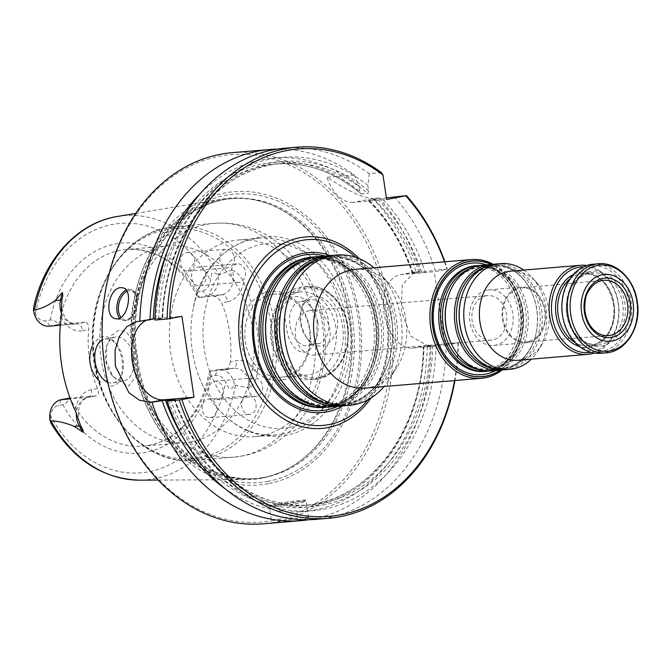 <?xml version="1.0" encoding="UTF-8"?>
<svg xmlns="http://www.w3.org/2000/svg" width="671" height="671" viewBox="0 0 671 671"><rect width="100%" height="100%" fill="white"/><g stroke="black" fill="none" stroke-linecap="round" stroke-linejoin="round"><path stroke-width="0.5" stroke-dasharray="3.35 2.52" d="M500.289 370.166A58.1 45.343 85.2 0 0 522.617 315.018A58.1 45.343 85.2 0 0 491.357 264.399M499.987 370.199A57.941 45.217 85.2 0 0 522.499 315.035A57.941 45.217 85.2 0 0 491.046 264.424M315.856 256.859A75.42 58.863 -94.8 0 1 367.985 291.306A75.42 58.863 -94.8 0 1 374.158 364.345A75.42 58.863 -94.8 0 1 330.946 406.643A75.42 58.863 -94.8 0 1 328.547 407.045M324.37 407.456A75.42 58.863 85.2 0 0 329.151 406.802A75.42 58.863 85.2 0 0 376.356 324.269A75.42 58.863 85.2 0 0 311.671 257.152M355.152 269.365A59.593 46.509 -94.8 0 1 390.086 284.756A59.593 46.509 -94.8 0 1 397.039 367.087A59.593 46.509 -94.8 0 1 368.966 387.603A59.593 46.509 -94.8 0 1 365.183 388.123M374.015 267.771A75.42 58.863 -94.8 0 1 380.952 274.514A75.42 58.863 -94.8 0 1 389.75 378.721A75.42 58.863 -94.8 0 1 384.047 386.53M502.118 369.973A59.593 46.509 85.2 0 0 522.852 315.001A59.593 46.509 85.2 0 0 493.185 264.29M318.239 256.599A75.42 58.863 -94.8 0 1 382.931 323.716A75.42 58.863 -94.8 0 1 335.726 406.24A75.42 58.863 -94.8 0 1 330.937 406.903M329.78 255.685A75.42 58.863 -94.8 0 1 381.908 290.132A75.42 58.863 -94.8 0 1 388.081 363.162A75.42 58.863 -94.8 0 1 344.869 405.469A75.42 58.863 -94.8 0 1 342.47 405.863M332.162 255.425A75.42 58.863 -94.8 0 1 396.855 322.541A75.42 58.863 -94.8 0 1 349.641 405.066A75.42 58.863 -94.8 0 1 344.86 405.729M343.074 405.846A80.285 62.663 85.2 0 0 377.681 327.263A80.285 62.663 85.2 0 0 330.384 255.609M309.39 310.681A22.344 17.438 85.2 0 0 295.399 335.139A22.344 17.438 85.2 0 0 314.565 355.026A22.344 17.438 85.2 0 0 330.065 331.289A22.344 17.438 85.2 0 0 310.807 310.488A22.344 17.438 85.2 0 0 309.39 310.681M486.047 295.76A22.344 17.438 85.2 0 0 472.065 320.21A22.344 17.438 85.2 0 0 491.231 340.096A22.344 17.438 85.2 0 0 506.731 316.36A22.344 17.438 85.2 0 0 487.465 295.567A22.344 17.438 85.2 0 0 486.047 295.76M313.76 379.232A46.559 36.335 -94.8 0 1 310.807 379.635A46.559 36.335 -94.8 0 1 270.874 338.201A46.559 36.335 -94.8 0 1 300.012 287.263A46.559 36.335 -94.8 0 1 302.965 286.853A46.559 36.335 -94.8 0 1 342.898 328.287A46.559 36.335 -94.8 0 1 313.76 379.232M297.689 292.346A41.669 32.518 85.2 0 0 271.612 337.941A41.669 32.518 85.2 0 0 307.352 375.022A41.669 32.518 85.2 0 0 336.246 330.769A41.669 32.518 85.2 0 0 300.331 291.986A41.669 32.518 85.2 0 0 297.689 292.346M271.269 294.577A41.669 32.518 85.2 0 0 245.183 340.172A41.669 32.518 85.2 0 0 280.923 377.253A41.669 32.518 85.2 0 0 283.565 376.892A41.669 32.518 85.2 0 0 309.65 331.298A41.669 32.518 85.2 0 0 273.911 294.217A41.669 32.518 85.2 0 0 271.269 294.577M282.155 379.996A44.647 34.842 -94.8 0 1 242.566 319.53A44.647 34.842 -94.8 0 1 301.967 308.157A44.647 34.842 -94.8 0 1 282.155 379.996M282.709 434.003A98.696 77.022 -94.8 0 1 276.444 434.867A98.696 77.022 -94.8 0 1 199.203 377.169A98.696 77.022 -94.8 0 1 193.365 308.014A98.696 77.022 -94.8 0 1 259.828 238.171A98.696 77.022 -94.8 0 1 344.483 326.005A98.696 77.022 -94.8 0 1 282.709 434.003M261.128 435.831A98.696 77.022 -94.8 0 1 254.863 436.687A98.696 77.022 -94.8 0 1 169.805 344.827A98.696 77.022 -94.8 0 1 238.247 239.992A98.696 77.022 -94.8 0 1 322.902 327.834A98.696 77.022 -94.8 0 1 261.128 435.831M236.897 263.888A9.31 7.264 85.2 0 0 231.067 274.07A9.31 7.264 85.2 0 0 239.052 282.357A9.31 7.264 85.2 0 0 239.639 282.281A9.31 7.264 85.2 0 0 245.469 272.09A9.31 7.264 85.2 0 0 237.484 263.804A9.31 7.264 85.2 0 0 236.897 263.888M225.59 249.302A9.31 7.264 85.2 0 0 219.761 259.484A9.31 7.264 85.2 0 0 227.754 267.771A9.31 7.264 85.2 0 0 228.341 267.695A9.31 7.264 85.2 0 0 234.171 257.505A9.31 7.264 85.2 0 0 226.186 249.218A9.31 7.264 85.2 0 0 225.59 249.302M247.507 395.907A9.31 7.264 85.2 0 0 241.677 406.089A9.31 7.264 85.2 0 0 249.662 414.376A9.31 7.264 85.2 0 0 250.249 414.301A9.31 7.264 85.2 0 0 256.079 404.11A9.31 7.264 85.2 0 0 248.094 395.823A9.31 7.264 85.2 0 0 247.507 395.907M253.94 377.924A9.31 7.264 85.2 0 0 248.111 388.115A9.31 7.264 85.2 0 0 256.096 396.402A9.31 7.264 85.2 0 0 256.683 396.318A9.31 7.264 85.2 0 0 262.512 386.127A9.31 7.264 85.2 0 0 254.527 377.84A9.31 7.264 85.2 0 0 253.94 377.924M137.421 374.636L128.413 386.144L112.795 376.364L106.379 361.56L106.773 345.506L111.537 335.399L118.884 330.115L126.433 332.019L132.246 340.004L137.698 357.157L137.421 374.636A117.316 91.558 -94.8 0 0 233.818 457.152L194.85 460.449A117.316 91.558 -94.8 0 1 93.739 351.252A117.316 91.558 -94.8 0 1 175.097 226.639A117.316 91.558 -94.8 0 1 275.731 331.046A117.316 91.558 -94.8 0 1 202.29 459.425A117.316 91.558 -94.8 0 1 194.85 460.449C143.527 466.462 93.881 409.713 92.531 345.146C88.832 285.125 127.129 229.356 175.097 226.639L214.066 223.351A117.316 91.558 -94.8 0 1 310.455 305.867L317.064 321.015L316.72 337.094L315.63 340.499C306.89 363.9 287.599 349.096 286.316 325.318C280.629 302.059 295.039 285.318 310.455 305.867M200.193 285.611A9.31 7.264 85.2 0 0 206.022 275.42A9.31 7.264 85.2 0 0 198.037 267.133A9.31 7.264 85.2 0 0 191.579 277.022A9.31 7.264 85.2 0 0 199.606 285.695A9.31 7.264 85.2 0 0 200.193 285.611M188.895 271.025A9.31 7.264 85.2 0 0 194.724 260.834A9.31 7.264 85.2 0 0 186.739 252.548A9.31 7.264 85.2 0 0 180.281 262.436A9.31 7.264 85.2 0 0 188.308 271.109A9.31 7.264 85.2 0 0 188.895 271.025M198.792 297.563L206.819 296.028A18.176 14.183 85.2 0 0 218.075 275.295C216.112 273.089 214.024 272.401 211.818 273.223L210.434 280.319A12.59 9.822 85.2 0 1 202.508 290.803L198.171 291.633L196.72 294.988L198.792 297.563L213.789 296.305C216.959 296.54 219.568 298.729 221.606 302.873A98.696 77.022 -94.8 0 1 230.413 361.812L236.444 360.654A25.624 19.996 -94.8 0 1 257.236 373.353A134.083 104.642 -94.8 0 0 243.581 281.988C240.864 276.234 237.048 272.208 232.124 269.91A18.176 14.183 -94.8 0 1 221.9 294.754L206.819 296.028L202.508 290.803M230.413 361.812C229.683 366.441 227.813 369.151 224.802 369.956L232.904 368.404A7.448 4.638 -100.8 0 0 233.206 368.362L224.802 369.956L209.797 371.214L208.505 374.242L210.828 376.322L215.165 375.492A12.59 9.822 -94.8 0 1 225.699 382.445A125.133 97.656 -94.8 0 1 149.004 471.738A125.133 97.656 -94.8 0 1 50.635 415.97A12.59 9.822 -94.8 0 1 58.562 405.485L62.898 404.655C66.295 403.388 68.408 401.216 69.247 398.129L96.003 395.865L87.901 397.417L70.329 398.901M209.797 371.214L217.823 369.679A18.176 14.183 -94.8 0 1 218.972 369.52A18.176 14.183 -94.8 0 1 234.481 385.062C233.248 387.746 231.445 389.004 229.096 388.828L225.699 382.445M210.803 417.63A9.31 7.264 85.2 0 0 216.632 407.44A9.31 7.264 85.2 0 0 208.647 399.153A9.31 7.264 85.2 0 0 202.189 409.042A9.31 7.264 85.2 0 0 210.216 417.714A9.31 7.264 85.2 0 0 210.803 417.63M217.236 399.648A9.31 7.264 85.2 0 0 223.066 389.457A9.31 7.264 85.2 0 0 215.081 381.178A9.31 7.264 85.2 0 0 208.622 391.067A9.31 7.264 85.2 0 0 216.649 399.731A9.31 7.264 85.2 0 0 217.236 399.648M191.503 441.711A98.696 77.022 -94.8 0 1 185.246 442.566A98.696 77.022 -94.8 0 1 100.18 350.707A98.696 77.022 -94.8 0 1 168.631 245.88A98.696 77.022 -94.8 0 1 253.286 333.713A98.696 77.022 -94.8 0 1 191.503 441.711M33.726 307.083L35.37 313.843A12.59 9.822 85.2 0 0 45.905 320.797L50.241 319.966C53.831 319.983 56.49 321.484 58.234 324.487L59.014 324.412A98.696 77.022 -94.8 0 1 126.408 249.444A98.696 77.022 -94.8 0 1 199.404 297.521M49.058 326.181A18.176 14.183 85.2 0 0 50.208 326.022L58.234 324.487M133.554 357.752A22.344 13.923 79.2 0 1 123.833 380.876A22.344 13.923 79.2 0 1 111.269 374.275A22.344 13.923 79.2 0 1 106.194 347.754A22.344 13.923 79.2 0 1 115.429 336.976A22.344 13.923 79.2 0 1 133.554 357.752M317.794 322.466A22.344 13.923 79.2 0 1 317.308 334.812A22.344 13.923 79.2 0 1 308.073 345.59A22.344 13.923 79.2 0 1 307.167 345.708A22.344 13.923 79.2 0 1 290.065 325.536A22.344 13.923 79.2 0 1 299.669 301.69A22.344 13.923 79.2 0 1 312.04 308.031A22.344 13.923 79.2 0 1 312.225 308.291A22.344 13.923 79.2 0 1 317.794 322.466M50.635 415.97L51.231 422.906C51.046 423.544 50.619 422.705 49.956 420.407M61.271 316.754A25.624 19.996 85.2 0 0 82.634 330.736A7.448 4.638 -100.8 0 0 76.897 323.766L84.999 322.214C87.733 322.533 88.958 324.982 88.673 329.578A98.696 77.022 85.2 0 0 97.48 388.509C99.073 392.694 98.587 395.144 96.003 395.865L88.203 397.375A7.448 4.638 79.2 0 1 87.901 397.417A18.176 14.183 85.2 0 0 76.402 413.311M84.999 322.214L59.014 324.412M107.763 382.235A22.344 13.923 -100.8 0 0 112.384 383.015A22.344 13.923 -100.8 0 0 113.29 382.889A22.344 13.923 -100.8 0 0 122.525 372.12A22.344 13.923 -100.8 0 0 123.011 359.773A22.344 13.923 -100.8 0 0 117.442 345.599A22.344 13.923 -100.8 0 0 104.886 338.998A22.344 13.923 -100.8 0 0 102.244 339.962M317.71 343.695A22.344 13.923 -100.8 0 0 318.616 343.569A22.344 13.923 -100.8 0 0 328.094 319.002A22.344 13.923 -100.8 0 0 310.212 299.669A22.344 13.923 -100.8 0 0 301.497 308.694A22.344 13.923 -100.8 0 0 300.977 310.447A22.344 13.923 -100.8 0 0 306.06 336.968A22.344 13.923 -100.8 0 0 317.71 343.695M218.075 275.295L232.124 269.91M215.165 375.492L217.823 369.679L232.904 368.404A18.176 14.183 -94.8 0 1 234.062 368.245A18.176 14.183 -94.8 0 1 249.788 388.056C253.856 384.701 256.347 379.803 257.236 373.353M249.788 388.056L234.481 385.062M110.64 386.169C116.075 386.018 119.732 382.504 121.619 375.617C123.825 363.858 121.778 352.954 115.487 342.915C107.024 333.244 99.182 334.46 91.969 346.555M302.101 306.404C306.697 289.528 330.652 294.569 336.758 315.974C342.822 340.583 317.828 356.016 307.284 338.654C301.279 329.369 299.358 319.253 301.531 308.316L302.101 306.404M220.323 199.438A141.095 110.111 85.2 0 0 131.55 349.44A141.095 110.111 85.2 0 0 246.156 479.698A141.095 110.111 85.2 0 0 261.984 478.163A141.095 110.111 85.2 0 0 289.042 468.199A141.095 110.111 85.2 0 0 350.874 329.528A141.095 110.111 85.2 0 0 266.655 203.204A141.095 110.111 85.2 0 0 222.453 199.061A141.095 110.111 85.2 0 0 220.323 199.438M263.233 477.484A140.524 109.667 -94.8 0 1 254.317 478.708A140.524 109.667 -94.8 0 1 133.21 347.913A140.524 109.667 -94.8 0 1 230.656 198.666A140.524 109.667 -94.8 0 1 267.888 203.64A140.524 109.667 -94.8 0 1 351.763 329.453A140.524 109.667 -94.8 0 1 290.182 467.553A140.524 109.667 -94.8 0 1 263.233 477.484M268.283 483.69A147.159 114.842 -94.8 0 1 137.798 284.42A147.159 114.842 -94.8 0 1 333.588 246.92A147.159 114.842 -94.8 0 1 268.283 483.69M273.768 520.436A184.357 143.879 -94.8 0 1 110.304 270.782A184.357 143.879 -94.8 0 1 355.588 223.804A184.357 143.879 -94.8 0 1 273.768 520.436M232.04 152.686A186.219 145.33 -94.8 0 1 391.772 318.415A186.219 145.33 -94.8 0 1 275.202 522.181A186.219 145.33 -94.8 0 1 263.393 523.808M308.618 517.593L306.177 501.229L304.995 500.18C307.544 499.467 287.792 501.522 276.645 503.804C265.313 506.605 271.512 504.626 269.339 506.731A18.62 0.956 -8.5 0 0 287.901 504.928A18.62 0.956 -8.5 0 0 306.177 501.229A18.62 0.956 -8.5 0 0 295.617 501.942A18.62 0.956 -8.5 0 0 276.158 504.961A18.62 0.956 -8.5 0 0 269.339 506.731L271.789 523.095L278.683 521.887C289.738 519.58 309.071 515.714 308.618 517.593C308.568 518.23 306.328 519.002 301.891 519.924L285.116 521.971M146.337 320.293A40.965 25.532 79.2 0 1 150.094 319.077A40.965 25.532 79.2 0 1 151.755 318.851L181.916 316.301M381.455 172.657L369.268 173.68A186.219 145.33 -94.8 0 0 284.823 148.224M369.268 173.68L367.8 185.406A177.37 138.419 -94.8 0 0 158.708 318.977L154.909 320.042M158.708 318.977L162.323 318.163L153.307 319.077M367.8 185.406L368.631 190.967L367.842 193.575L360.906 193.885C334.561 171.709 306.043 161.736 275.353 163.976A171.323 133.705 -94.8 0 1 361.459 194.112L359.924 191.696L359.094 186.144A177.37 138.419 -94.8 0 0 200.193 193.676M368.631 190.967A173.185 135.156 -94.8 0 0 162.013 318.348L162.323 318.163A171.323 133.705 -94.8 0 1 281.736 163.439A171.323 133.705 -94.8 0 1 367.842 193.575M277.308 149.113A186.219 145.33 -94.8 0 1 354.196 174.955L359.094 186.144M353.323 202.332A37.24 23.208 79.2 0 1 326.928 177.261C341.329 186.27 361.56 199.295 374.292 198.322L353.323 202.332L386.647 199.522M394.271 196.628A186.219 145.33 -94.8 0 1 435.16 270.153L447.347 269.121L434.229 271.763L401.744 274.506A37.24 23.208 79.2 0 0 400.235 274.716A37.24 23.208 79.2 0 0 384.231 314.456A37.24 23.208 79.2 0 0 412.74 348.081L445.225 345.339L434.229 271.763M444.873 261.782A186.219 145.33 -94.8 0 1 447.347 269.121M386.412 197.911L382.176 198.608A177.37 138.419 -94.8 0 1 425.02 271.755L435.16 270.153M425.02 271.755L419.115 272.762L412.732 273.298L416.322 272.493A177.37 138.419 -94.8 0 0 373.479 199.337L368.362 200.444L382.176 198.608M412.732 273.298L413.034 273.122A173.185 135.156 -94.8 0 0 369.151 200.168L368.362 200.444A171.323 133.705 -94.8 0 1 412.732 273.298M373.479 199.337L379.199 197.903A186.219 145.33 -94.8 0 1 420.088 271.428L416.322 272.493M183.267 437.777A173.185 135.156 -94.8 0 0 332.061 500.784A173.185 135.156 -94.8 0 0 424.03 346.689L427.318 346.06A177.37 138.419 -94.8 0 1 225.12 488.731M445.225 345.339L458.343 342.696L446.156 343.728L423.728 346.873A171.323 133.705 -94.8 0 1 304.198 505.406A171.323 133.705 -94.8 0 1 168.379 400.587M436.016 345.33A177.37 138.419 -94.8 0 1 324.965 508.953A177.37 138.419 -94.8 0 1 170.803 399.908M446.156 343.728A186.219 145.33 -94.8 0 1 316.175 519.346M427.318 346.06L431.084 345.003L427.016 345.347L410.736 336.079L401.392 311.193L402.223 284.999L414.527 271.973L416.02 271.772L401.744 274.506M431.084 345.003A186.219 145.33 -94.8 0 1 312.921 518.993A186.219 145.33 -94.8 0 1 308.618 519.731M354.196 174.955L326.928 177.261M379.199 197.903L374.292 198.322M420.088 271.428L416.02 271.772M458.343 342.696A186.219 145.33 -94.8 0 1 454.904 380.541M444.504 261.816A184.357 143.879 -94.8 0 1 447.045 269.306M458.041 342.881A184.357 143.879 -94.8 0 1 454.535 380.574M355.714 257.362A93.202 72.736 -94.8 0 1 367.75 399.866M484.68 371.491A53.076 41.417 85.2 0 0 488.052 371.021A53.076 41.417 85.2 0 0 521.266 312.954A53.076 41.417 85.2 0 0 475.747 265.716M487.238 290.073A27.93 21.799 -94.8 0 1 489.008 289.83A27.93 21.799 -94.8 0 1 512.963 314.691A27.93 21.799 -94.8 0 1 495.483 345.255A27.93 21.799 -94.8 0 1 493.713 345.498A27.93 21.799 -94.8 0 1 469.75 320.637A27.93 21.799 -94.8 0 1 487.238 290.073M527.968 342.504A27.93 21.799 -94.8 0 1 526.198 342.755A27.93 21.799 -94.8 0 1 502.118 316.754A27.93 21.799 -94.8 0 1 521.493 287.087A27.93 21.799 -94.8 0 1 545.448 311.94A27.93 21.799 -94.8 0 1 527.968 342.504M527.842 341.665A27.075 21.128 -94.8 0 1 525.989 341.908A27.075 21.128 -94.8 0 1 502.789 316.695A27.075 21.128 -94.8 0 1 521.434 287.951A27.075 21.128 -94.8 0 1 544.777 311.948A27.075 21.128 -94.8 0 1 527.842 341.665M598.012 333.135A27.737 21.648 -94.8 0 1 584.659 309.784A27.737 21.648 -94.8 0 1 593.91 284.521M600.579 353.29A44.697 34.884 85.2 0 0 631.579 305.817A44.697 34.884 85.2 0 0 593.055 264.215M589.423 266.353A43.019 33.575 85.2 0 0 570.333 335.567A43.019 33.575 85.2 0 0 627.57 324.605A43.019 33.575 85.2 0 0 589.423 266.353M583.552 266.79A43.019 33.575 -94.8 0 1 618.519 306.479A43.019 33.575 -94.8 0 1 591.453 352.233A43.019 33.575 -94.8 0 1 590.782 352.35M586.739 265.515A44.697 34.884 -94.8 0 1 618.813 306.899A44.697 34.884 -94.8 0 1 594.137 353.072M510.564 271.185A44.697 34.884 -94.8 0 1 536.758 282.734A44.697 34.884 -94.8 0 1 541.975 344.483A44.697 34.884 -94.8 0 1 520.922 359.866A44.697 34.884 -94.8 0 1 518.087 360.26M523.774 270.069A53.076 41.417 -94.8 0 1 531.927 277.308A53.076 41.417 -94.8 0 1 538.125 350.639A53.076 41.417 -94.8 0 1 531.298 359.136M496.238 263.988A53.076 41.417 -94.8 0 1 541.765 311.218A53.076 41.417 -94.8 0 1 508.543 369.293A53.076 41.417 -94.8 0 1 505.179 369.755M493.856 264.282A53.076 41.417 -94.8 0 1 529.83 288.53A53.076 41.417 -94.8 0 1 534.175 339.929A53.076 41.417 -94.8 0 1 503.762 369.696A53.076 41.417 -94.8 0 1 502.78 369.872M482.315 265.162A53.076 41.417 -94.8 0 1 527.842 312.392A53.076 41.417 -94.8 0 1 494.619 370.467A53.076 41.417 -94.8 0 1 491.256 370.929M479.941 265.456A53.076 41.417 -94.8 0 1 515.907 289.704A53.076 41.417 -94.8 0 1 520.251 341.103A53.076 41.417 -94.8 0 1 489.847 370.87A53.076 41.417 -94.8 0 1 488.857 371.046M302.168 260.944A74.229 57.932 -94.8 0 1 368.287 291.86A74.229 57.932 -94.8 0 1 374.359 363.741A74.229 57.932 -94.8 0 1 331.826 405.385A74.229 57.932 -94.8 0 1 314.363 405.309M367.985 291.306L368.287 291.86C344.617 244.303 285.393 249.302 270.044 300.163A74.229 57.932 -94.8 0 1 368.664 287.658A74.229 57.932 -94.8 0 1 334.493 405.158A74.229 57.932 -94.8 0 1 276.116 372.044C290.887 397.047 309.817 407.909 332.908 404.63C352.107 400.344 365.921 386.714 374.359 363.741L374.158 364.345M316.091 259.769A74.229 57.932 -94.8 0 1 382.21 290.686A74.229 57.932 -94.8 0 1 388.283 362.566A74.229 57.932 -94.8 0 1 345.75 404.21A74.229 57.932 -94.8 0 1 328.287 404.135M381.908 290.132L382.21 290.686C358.54 243.128 299.316 248.127 283.967 298.981A74.229 57.932 -94.8 0 1 382.587 286.483A74.229 57.932 -94.8 0 1 348.408 403.984A74.229 57.932 -94.8 0 1 290.04 370.87C304.81 395.873 323.741 406.735 346.832 403.447C366.022 399.161 379.845 385.54 388.283 362.566L388.081 363.162M325.058 256.02A78.364 61.162 -94.8 0 1 375.802 327.423A78.364 61.162 -94.8 0 1 337.756 406.324M260.012 315.487A75.102 58.612 -94.8 0 1 321.266 257.714A75.102 58.612 -94.8 0 1 376.381 330.593A75.102 58.612 -94.8 0 1 328.849 406.509A75.102 58.612 -94.8 0 1 263.653 358.616M319.337 377.27A45.066 35.169 -94.8 0 1 279.379 316.242A45.066 35.169 -94.8 0 1 339.341 304.76A45.066 35.169 -94.8 0 1 319.337 377.27M318.633 378.821A46.559 36.335 -94.8 0 1 315.68 379.224A46.559 36.335 -94.8 0 1 275.555 335.894A46.559 36.335 -94.8 0 1 307.838 286.442A46.559 36.335 -94.8 0 1 347.771 327.876A46.559 36.335 -94.8 0 1 318.633 378.821M289.251 427.494A92.741 72.376 -94.8 0 1 207.02 301.908A92.741 72.376 -94.8 0 1 330.409 278.28A92.741 72.376 -94.8 0 1 289.251 427.494M200.008 457.756A115.454 90.107 -94.8 0 1 97.639 301.405A115.454 90.107 -94.8 0 1 251.248 271.981A115.454 90.107 -94.8 0 1 200.008 457.756M315.63 340.499A117.316 91.558 -94.8 0 1 241.258 456.129A117.316 91.558 -94.8 0 1 233.818 457.152L243.07 455.886C259.845 452.539 274.699 445.083 287.633 433.525C296.976 425.112 304.676 415.215 310.732 403.841C321.451 383.309 326.307 361.057 325.301 337.085C324.127 313.181 317.341 291.382 304.944 271.671L287.574 250.493L269.985 236.938C252.657 226.412 234.011 221.883 214.066 223.351A117.316 91.558 -94.8 0 0 132.246 340.004M61.22 399.673L58.562 405.485M210.417 371.172A98.696 77.022 -94.8 0 1 149.281 445.276A98.696 77.022 -94.8 0 1 143.024 446.14A98.696 77.022 -94.8 0 1 70.019 398.062M210.828 376.322A105.397 82.256 -94.8 0 1 146.093 452.254A105.397 82.256 -94.8 0 1 62.898 404.655M50.241 319.966A105.397 82.256 -94.8 0 1 114.976 244.034A105.397 82.256 -94.8 0 1 198.171 291.633M61.589 313.491A18.176 14.183 85.2 0 0 75.739 323.925A18.176 14.183 85.2 0 0 76.897 323.766L50.208 326.022L45.905 320.797M35.37 313.843A125.133 97.656 -94.8 0 1 112.065 224.55A125.133 97.656 -94.8 0 1 210.434 280.319M243.581 281.988A25.624 19.996 -94.8 0 1 227.637 301.724A7.448 4.638 -100.8 0 0 221.9 294.754L213.789 296.305M227.637 301.724L221.606 302.873M218.972 369.52L233.206 368.362A7.448 4.638 -100.8 0 0 236.444 360.654M97.48 388.509L91.441 389.666A7.448 4.638 79.2 0 1 88.203 397.375C80.218 399.832 77.14 407.783 78.96 421.237M82.634 330.736L88.673 329.578M117.375 216.473A132.573 103.46 -94.8 0 1 218.914 274.657M235.487 385.548A132.573 103.46 -94.8 0 1 139.652 480.159M91.441 389.666A25.624 19.996 85.2 0 0 75.328 410.828M265.213 477.316A140.524 109.667 -94.8 0 1 256.297 478.54A140.524 109.667 -94.8 0 1 135.19 347.754A140.524 109.667 -94.8 0 1 232.636 198.499A140.524 109.667 -94.8 0 1 353.164 323.556A140.524 109.667 -94.8 0 1 265.213 477.316M268.132 481.308A144.76 112.98 -94.8 0 1 139.778 285.276A144.76 112.98 -94.8 0 1 332.38 248.387A144.76 112.98 -94.8 0 1 268.132 481.308M126.97 291.415A14.712 8.916 103.2 0 1 129.293 290.778A14.712 8.916 103.2 0 1 135.886 308.945A14.712 8.916 103.2 0 1 120.973 317.366M276.687 503.804A17.505 0.897 -8.5 0 0 281.401 504.651A17.505 0.897 -8.5 0 0 304.693 500.189A17.505 0.897 -8.5 0 0 276.687 503.804M126.14 290.124A15.827 9.595 103.2 0 1 128.547 289.478A15.827 9.595 103.2 0 1 130.426 289.612A15.827 9.595 103.2 0 1 136.146 307.209A15.827 9.595 103.2 0 1 123.187 320.428A15.827 9.595 103.2 0 1 119.639 318.129M138.092 321.468L151.755 318.851M155.94 318.7A171.323 133.705 -94.8 0 1 275.353 163.976L281.736 163.439C218.469 167.104 164.731 236.595 162.726 318.163M167.482 250.937A173.185 135.156 -94.8 0 1 359.924 191.696M377.857 199.43A173.185 135.156 -94.8 0 1 421.74 272.384M374.737 199.908A171.323 133.705 -94.8 0 1 419.115 272.762M430.103 346.337A171.323 133.705 -94.8 0 1 310.572 504.869A171.323 133.705 -94.8 0 1 174.46 399.203M432.728 345.959A173.185 135.156 -94.8 0 1 324.345 504.818A173.185 135.156 -94.8 0 1 174.108 399.279M427.016 345.347L412.74 348.081M359.245 258.687A96.087 74.993 -94.8 0 1 371.013 397.962M486.525 264.81A56.02 43.716 -94.8 0 1 520.621 315.194A56.02 43.716 -94.8 0 1 495.466 370.577M439.396 306.781A52.757 41.174 -94.8 0 1 472.174 266.513A52.757 41.174 -94.8 0 1 520.486 310.866A52.757 41.174 -94.8 0 1 487.75 370.736A52.757 41.174 -94.8 0 1 441.954 337.102M606.047 352.829A44.697 34.884 85.2 0 0 637.047 305.355A44.697 34.884 85.2 0 0 598.524 263.753M590.195 271.503A37.802 29.499 85.2 0 0 573.42 332.33A37.802 29.499 85.2 0 0 623.711 322.692A37.802 29.499 85.2 0 0 590.195 271.503M589.49 273.055A36.309 28.341 85.2 0 0 566.76 312.787A36.309 28.341 85.2 0 0 597.903 345.104A36.309 28.341 85.2 0 0 600.21 344.785A36.309 28.341 85.2 0 0 622.94 305.053A36.309 28.341 85.2 0 0 591.788 272.736A36.309 28.341 85.2 0 0 589.49 273.055M569.721 279.128A36.309 28.341 -94.8 0 1 582.973 273.483A36.309 28.341 -94.8 0 1 614.124 305.8A36.309 28.341 -94.8 0 1 591.394 345.531A36.309 28.341 -94.8 0 1 589.088 345.85A36.309 28.341 -94.8 0 1 575.081 342.504M573.26 274.548A37.802 29.499 -94.8 0 1 613.344 300.071A37.802 29.499 -94.8 0 1 590.681 347.083A37.802 29.499 -94.8 0 1 579.333 346.429M484.428 267.284A51.885 40.495 -94.8 0 1 530.132 289.084C513.541 256.079 473.08 259.501 462.26 294.821A51.885 40.495 -94.8 0 1 531.197 286.081A51.885 40.495 -94.8 0 1 507.31 368.211A51.885 40.495 -94.8 0 1 466.504 345.062C476.813 362.441 489.889 369.981 505.724 367.674C518.926 364.764 528.471 355.311 534.376 339.333A51.885 40.495 -94.8 0 1 504.651 368.429A51.885 40.495 -94.8 0 1 492.984 368.488M529.83 288.53L530.132 289.084A51.885 40.495 -94.8 0 1 534.376 339.333L534.175 339.929M470.505 268.467A51.885 40.495 -94.8 0 1 516.209 290.258C499.618 257.253 459.165 260.675 448.337 295.995A51.885 40.495 -94.8 0 1 517.274 287.255A51.885 40.495 -94.8 0 1 493.386 369.385A51.885 40.495 -94.8 0 1 452.59 346.236C462.889 363.615 475.965 371.155 491.809 368.849C505.003 365.938 514.548 356.486 520.453 340.507A51.885 40.495 -94.8 0 1 490.727 369.612A51.885 40.495 -94.8 0 1 479.06 369.662M515.907 289.704L516.209 290.258A51.885 40.495 -94.8 0 1 520.453 340.507L520.251 341.103M390.086 284.756L380.952 274.514M397.039 367.087L389.75 378.721M263.644 358.566C273.827 391.252 302.294 411.575 327.507 406.014C349.734 400.73 364.546 384.173 371.935 356.343C381.296 319.094 362.558 274.456 333.688 262.428C302.512 246.769 265.372 272.971 260.004 315.538M487.465 295.567L310.807 310.488M491.231 340.096L314.565 355.026M310.807 379.635L318.691 378.813C338.536 372.816 348.434 356.871 348.383 330.979C347.31 305.783 327.825 284.118 307.838 286.442L302.965 286.853M300.331 291.986L273.911 294.217M307.352 375.022L280.923 377.253M199.203 377.169C206.081 394.724 216.112 408.916 229.314 419.736C246.785 433.558 265.682 438.708 286.014 435.202C326.056 428.467 354.959 380.373 350.589 331.172C348.199 302.613 338.092 278.859 320.268 259.895C278.096 212.472 203.867 241.25 193.365 308.014M259.828 238.171L238.247 239.992M276.444 434.867L254.863 436.687M199.606 285.695L239.052 282.357M198.037 267.133L237.484 263.804M188.308 271.109L227.754 267.771M186.739 252.548L226.186 249.218M210.216 417.714L249.662 414.376M208.647 399.153L248.094 395.823M216.649 399.731L256.096 396.402M215.081 381.178L254.527 377.84M185.246 442.566L143.024 446.14C173.646 444.227 201.728 414.334 208.505 374.242M168.631 245.88L126.408 249.444C155.244 248.119 178.687 263.3 196.72 294.988M111.269 374.275L112.795 376.364M106.194 347.754L106.773 345.506M312.225 308.291L310.698 306.202M317.308 334.812L316.72 337.094M113.29 382.889L123.833 380.876M104.886 338.998L115.429 336.976M310.212 299.669L299.669 301.69M318.616 343.569L308.073 345.59M60.34 325.225L75.739 323.925C67.654 323.355 62.948 317.173 61.623 305.397M117.442 345.599L115.487 342.915M122.525 372.12L121.619 375.617M306.06 336.968L307.284 338.645M300.977 310.447L301.522 308.316M158.255 480.075L246.156 479.698M135.727 213.428L222.453 199.061M267.888 203.64L266.655 203.204M290.182 467.553L289.042 468.199M254.317 478.708L256.297 478.54C224.642 480.562 196.603 467.536 172.187 439.463C149.843 412.061 137.622 378.914 135.517 340.004C131.155 267.461 177.203 201.342 232.636 198.499L230.656 198.666M122.709 287.792L130.426 289.612C143.284 291.709 135.626 324.278 123.187 320.428L115.462 318.616M136.423 321.694L150.094 319.077M412.329 273.307C402.499 244.202 387.737 219.912 368.043 200.453M174.821 399.086C197.593 465.984 255.165 510.623 310.572 504.869L304.198 505.406C368.513 501.749 422.789 429.926 423.326 346.873M414.527 271.973L400.235 274.716M331.172 242.65C361.317 252.195 385.716 289.193 387.662 329.226C390.405 367.272 372.757 404.647 346.026 418.486M441.937 337.06C451.65 361.535 466.471 372.59 486.408 370.241C501.824 366.609 512.132 355.043 517.341 335.55C523.925 309.381 510.698 278.029 490.61 269.7C469.012 258.838 443.212 276.955 439.388 306.832M521.493 287.087L489.008 289.83M526.198 342.755L493.713 345.498M525.989 341.908L608.429 335.609M521.434 287.951L603.757 280.327M589.549 273.047L582.973 273.483C600.335 274.187 610.685 285.787 614.015 308.283C613.94 328.673 606.374 341.094 591.327 345.54L597.903 345.104C580.541 344.399 570.199 332.799 566.861 310.304C566.945 289.906 574.502 277.492 589.549 273.047M536.758 282.734L531.927 277.308M541.975 344.483L538.125 350.639"/><path stroke-width="1.01" d="M491.357 264.399A58.1 45.343 85.2 0 0 468.861 261.447A58.1 45.343 85.2 0 0 434.875 336.892A58.1 45.343 85.2 0 0 500.289 370.166M491.046 264.424A57.941 45.217 85.2 0 0 468.886 261.606A57.941 45.217 85.2 0 0 434.942 336.674A57.941 45.217 85.2 0 0 499.987 370.199M328.547 407.045A75.42 58.863 -94.8 0 1 326.165 407.305A75.42 58.863 -94.8 0 1 261.162 337.11A75.42 58.863 -94.8 0 1 313.466 257.001A75.42 58.863 -94.8 0 1 315.856 256.859M313.466 257.001L311.671 257.152A75.42 58.863 85.2 0 0 306.882 257.815A75.42 58.863 85.2 0 0 260.021 315.445A75.42 58.863 85.2 0 0 263.669 358.658A75.42 58.863 85.2 0 0 324.37 407.456L326.165 407.305M481.526 378.293L365.183 388.123A59.593 46.509 -94.8 0 1 313.827 332.657A59.593 46.509 -94.8 0 1 355.152 269.365L471.495 259.534A59.593 46.509 85.2 0 0 467.712 260.054A59.593 46.509 85.2 0 0 430.413 325.259A59.593 46.509 85.2 0 0 481.526 378.293A59.593 46.509 85.2 0 0 485.301 377.773A59.593 46.509 85.2 0 0 502.118 369.973M384.047 386.53A75.42 58.863 -94.8 0 1 354.221 404.68A75.42 58.863 -94.8 0 1 349.432 405.343A75.42 58.863 -94.8 0 1 284.437 335.139A75.42 58.863 -94.8 0 1 336.733 255.039A75.42 58.863 -94.8 0 1 374.015 267.771M493.185 264.29A59.593 46.509 85.2 0 0 471.495 259.534M342.47 405.863A75.42 58.863 -94.8 0 1 340.08 406.131L330.937 406.903A75.42 58.863 -94.8 0 1 276.41 372.598A75.42 58.863 -94.8 0 1 270.245 299.56A75.42 58.863 -94.8 0 1 318.239 256.599L327.389 255.827A75.42 58.863 -94.8 0 1 329.78 255.685M340.08 406.131A75.42 58.863 -94.8 0 1 275.085 335.936A75.42 58.863 -94.8 0 1 327.389 255.827M349.432 405.343L344.86 405.729A75.42 58.863 -94.8 0 1 290.333 371.424A75.42 58.863 -94.8 0 1 284.168 298.385A75.42 58.863 -94.8 0 1 332.162 255.425L336.733 255.039M330.384 255.609A80.285 62.663 85.2 0 0 303.384 253.235A80.285 62.663 85.2 0 0 255.718 354.892A80.285 62.663 85.2 0 0 343.074 405.846M34.406 309.994A132.573 103.46 -94.8 0 1 115.378 216.825A132.573 103.46 -94.8 0 1 117.375 216.473C77.517 222.571 43.892 259.677 33.726 307.083L33.55 310.631L34.406 309.994C41.292 308.735 48.253 305.573 55.29 300.491L62.286 292.497C63.032 293.99 62.898 296.397 61.9 299.719L61.271 316.754A135.014 105.364 85.2 0 0 75.328 410.828L80.788 426.077C82.701 428.878 83.506 430.983 83.196 432.384L74.104 426.345C65.766 422.839 58.058 421.019 50.979 420.885A132.573 103.46 -94.8 0 0 139.652 480.159C102.923 478.943 73.374 459.954 51.013 423.208L49.956 420.407A18.176 14.183 -94.8 0 1 61.22 399.673L69.247 398.129M33.55 310.631A18.176 14.183 85.2 0 0 49.058 326.181L60.34 325.225M102.244 339.962A22.344 13.923 -100.8 0 0 95.072 361.468A22.344 13.923 -100.8 0 0 107.763 382.235M50.979 420.885L49.956 420.407M91.969 346.555C87.356 360.126 90.031 371.835 99.987 381.682M308.618 519.731A186.219 145.33 -94.8 0 1 301.103 520.621L263.393 523.808A186.219 145.33 -94.8 0 1 102.898 350.48A186.219 145.33 -94.8 0 1 232.04 152.686L269.75 149.499A186.219 145.33 -94.8 0 1 277.308 149.113M120.855 287.666L122.701 287.809C134.125 289.486 127.087 322.34 115.471 318.608C103.628 316.863 108.996 287.582 120.855 287.666M454.535 380.574A184.357 143.879 -94.8 0 1 327.716 516.485A184.357 143.879 -94.8 0 1 181.824 399.572L194.02 397.232L163.85 399.782A40.965 25.532 79.2 0 1 133.093 365.896A40.965 25.532 79.2 0 1 146.337 320.293M301.103 520.621A186.219 145.33 -94.8 0 1 151.931 402.248L139.643 400.335L129.025 392.829L115.337 366.106L115.009 350.598L119.237 336.725L126.911 326.576L136.423 321.694L150.01 319.715A177.37 138.419 -94.8 0 1 200.193 193.676M297.01 147.192A186.219 145.33 -94.8 0 0 167.096 319.019L154.909 320.042A186.219 145.33 -94.8 0 1 284.823 148.224L297.01 147.192A186.219 145.33 -94.8 0 1 381.455 172.657L382.973 174.93A184.357 143.879 -94.8 0 0 169.729 318.641L181.916 316.301L194.02 397.232M167.482 250.937A173.185 135.156 -94.8 0 0 153.307 319.077L150.01 319.715M139.836 321.317A186.219 145.33 -94.8 0 1 269.75 149.499M382.973 174.93L386.647 199.522L406.458 195.605L386.412 197.911M406.458 195.605A186.219 145.33 -94.8 0 1 444.873 261.782M225.12 488.731A177.37 138.419 -94.8 0 1 162.105 400.646L174.418 399.094L167.004 400.973A186.219 145.33 -94.8 0 0 316.175 519.346L328.362 518.314A186.219 145.33 -94.8 0 1 179.191 399.95L167.004 400.973M162.105 400.646L151.931 402.248M454.904 380.541A186.219 145.33 -94.8 0 1 328.362 518.314M181.824 399.572L179.191 399.95M167.096 319.019L169.729 318.641M405.77 195.857A184.357 143.879 -94.8 0 1 444.504 261.816M367.75 399.866A93.202 72.736 -94.8 0 1 346.026 418.486A93.202 72.736 -94.8 0 1 329 424.6A93.202 72.736 -94.8 0 1 242.34 327.213A93.202 72.736 -94.8 0 1 331.172 242.65A93.202 72.736 -94.8 0 1 355.714 257.362M477.542 265.565L475.747 265.716A53.076 41.417 85.2 0 0 472.384 266.186A53.076 41.417 85.2 0 0 439.396 306.739A53.076 41.417 85.2 0 0 441.971 337.144A53.076 41.417 85.2 0 0 484.68 371.491L486.475 371.34A53.076 41.417 -94.8 0 1 440.738 321.937A53.076 41.417 -94.8 0 1 477.542 265.565A53.076 41.417 -94.8 0 1 479.941 265.456M610.325 335.357A27.737 21.648 -94.8 0 1 608.429 335.609A27.737 21.648 -94.8 0 1 598.012 333.135C590.237 328.253 585.808 320.159 584.735 308.861C585.162 299.442 584.768 293.663 593.91 284.521A27.737 21.648 -94.8 0 1 603.757 280.327A27.737 21.648 -94.8 0 1 627.679 304.919A27.737 21.648 -94.8 0 1 610.325 335.357M611.784 337.354A29.86 23.3 -94.8 0 1 585.313 296.918A29.86 23.3 -94.8 0 1 625.037 289.31A29.86 23.3 -94.8 0 1 611.784 337.354M612.329 340.969A33.516 26.161 -94.8 0 1 582.604 295.575A33.516 26.161 -94.8 0 1 627.2 287.037A33.516 26.161 -94.8 0 1 612.329 340.969M598.524 263.753L593.055 264.215A44.697 34.884 85.2 0 0 590.22 264.609A44.697 34.884 85.2 0 0 562.248 313.516A44.697 34.884 85.2 0 0 600.579 353.29L606.047 352.829C626.051 351.73 641.057 327.188 637.45 302.973C635.026 280.293 617.052 261.715 598.524 263.753A44.697 34.884 85.2 0 0 595.689 264.148A44.697 34.884 85.2 0 0 567.716 313.047A44.697 34.884 85.2 0 0 606.047 352.829M590.782 352.35A43.019 33.575 -94.8 0 1 551.646 312.569A43.019 33.575 -94.8 0 1 583.552 266.79M594.137 353.072A44.697 34.884 -94.8 0 1 590.656 353.978A44.697 34.884 -94.8 0 1 587.821 354.363A44.697 34.884 -94.8 0 1 549.306 312.77A44.697 34.884 -94.8 0 1 580.298 265.297A44.697 34.884 -94.8 0 1 586.739 265.515M587.821 354.363L518.087 360.26A44.697 34.884 -94.8 0 1 479.564 318.658A44.697 34.884 -94.8 0 1 510.564 271.185L580.298 265.297M531.298 359.136A53.076 41.417 -94.8 0 1 513.114 368.907A53.076 41.417 -94.8 0 1 509.75 369.369A53.076 41.417 -94.8 0 1 464.005 319.975A53.076 41.417 -94.8 0 1 500.809 263.602A53.076 41.417 -94.8 0 1 523.774 270.069M509.75 369.369L505.179 369.755A53.076 41.417 -94.8 0 1 466.806 345.615A53.076 41.417 -94.8 0 1 462.462 294.225A53.076 41.417 -94.8 0 1 496.238 263.988L500.809 263.602M502.78 369.872A53.076 41.417 -94.8 0 1 500.398 370.157A53.076 41.417 -94.8 0 1 454.661 320.763A53.076 41.417 -94.8 0 1 491.466 264.391A53.076 41.417 -94.8 0 1 493.856 264.282M500.398 370.157L491.256 370.929A53.076 41.417 -94.8 0 1 452.883 346.79A53.076 41.417 -94.8 0 1 448.538 295.399A53.076 41.417 -94.8 0 1 482.315 265.162L491.466 264.391M488.857 371.046A53.076 41.417 -94.8 0 1 486.475 371.34M314.363 405.309A74.229 57.932 -94.8 0 1 263.141 336.943A74.229 57.932 -94.8 0 1 302.168 260.944M276.41 372.598L276.116 372.044A74.229 57.932 -94.8 0 1 270.044 300.163L270.245 299.56M328.287 404.135A74.229 57.932 -94.8 0 1 277.064 335.768A74.229 57.932 -94.8 0 1 316.091 259.769M290.333 371.424L290.04 370.87A74.229 57.932 -94.8 0 1 283.967 298.981L284.168 298.385M337.756 406.324A78.364 61.162 -94.8 0 1 326.433 409.973A78.364 61.162 -94.8 0 1 254.67 344.097A78.364 61.162 -94.8 0 1 303.292 255.173A78.364 61.162 -94.8 0 1 325.058 256.02M263.653 358.616A75.102 58.612 -94.8 0 1 263.644 358.566A75.102 58.612 -94.8 0 1 260.004 315.538A75.102 58.612 -94.8 0 1 260.012 315.487M70.329 398.901L61.22 399.673M76.402 413.311A18.176 14.183 85.2 0 0 79.363 425.9L74.104 426.345M80.788 426.077A7.448 2.449 -30.6 0 0 79.363 425.9L83.196 432.384M61.9 299.719A7.448 1.77 12.9 0 1 60.558 300.046A18.176 14.183 85.2 0 0 61.589 313.491M62.286 292.497L60.558 300.046L55.29 300.491M120.973 317.366A14.712 8.916 103.2 0 1 118.977 303.267A14.712 8.916 103.2 0 1 126.97 291.415M119.639 318.129A15.827 9.595 103.2 0 1 117.45 302.889A15.827 9.595 103.2 0 1 126.14 290.124M150.187 402.399L163.85 399.782M183.267 437.777A173.185 135.156 -94.8 0 1 165.401 400.008M168.379 400.587A171.323 133.705 -94.8 0 1 168.035 399.631M371.013 397.962A96.087 74.993 -94.8 0 1 328.035 427.57A96.087 74.993 -94.8 0 1 240.654 306.941A96.087 74.993 -94.8 0 1 359.245 258.687M495.466 370.577A56.02 43.716 -94.8 0 1 485.326 374.2A56.02 43.716 -94.8 0 1 434.028 327.113A56.02 43.716 -94.8 0 1 468.786 263.544A56.02 43.716 -94.8 0 1 486.525 264.81M441.954 337.102A52.757 41.174 -94.8 0 1 441.937 337.06A52.757 41.174 -94.8 0 1 439.388 306.832A52.757 41.174 -94.8 0 1 439.396 306.781M597.517 265.481A43.204 33.718 85.2 0 0 570.711 314.514A43.204 33.718 85.2 0 0 610.274 350.824A43.204 33.718 85.2 0 0 637.081 301.799A43.204 33.718 85.2 0 0 597.517 265.481M575.081 342.504A36.309 28.341 -94.8 0 1 557.794 312.049A36.309 28.341 -94.8 0 1 569.721 279.128M579.333 346.429A37.802 29.499 -94.8 0 1 555.705 312.225A37.802 29.499 -94.8 0 1 573.26 274.548M466.806 345.615L466.504 345.062A51.885 40.495 -94.8 0 1 462.26 294.821L462.462 294.225M492.984 368.488A51.885 40.495 -94.8 0 1 456.641 320.595A51.885 40.495 -94.8 0 1 484.428 267.284M452.883 346.79L452.59 346.236A51.885 40.495 -94.8 0 1 448.337 295.995L448.538 295.399M479.06 369.662A51.885 40.495 -94.8 0 1 442.717 321.77A51.885 40.495 -94.8 0 1 470.505 268.467M139.652 480.159L158.255 480.075M117.375 216.473L135.727 213.428"/></g></svg>
